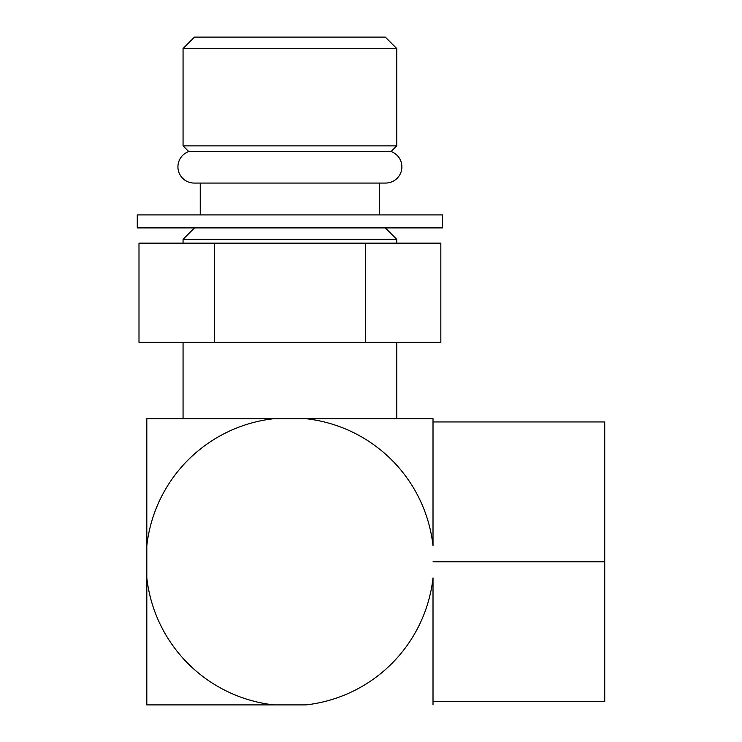 <?xml version="1.0" encoding="UTF-8"?>
<svg xmlns="http://www.w3.org/2000/svg" width="742" height="742" viewBox="0 0 742 742"><rect width="100%" height="100%" fill="white"/><g stroke="black" fill="none" stroke-linecap="round" stroke-linejoin="round"><path stroke-width="1.11" d="M146.814 704.9L305.982 704.9A144.004 144.004 0 0 0 433.013 577.87L433.013 704.9L433.013 577.87A144.004 144.004 0 0 1 305.982 704.9L146.814 704.9L146.814 577.87A144.004 144.004 0 0 0 273.835 704.9A144.004 144.004 0 0 1 146.814 577.87L146.814 418.701L433.013 418.701L433.013 545.732A144.004 144.004 0 0 0 305.982 418.701L433.013 418.701L433.013 545.732A144.004 144.004 0 0 0 305.982 418.701L273.835 418.701A144.004 144.004 0 0 0 146.814 545.732A144.004 144.004 0 0 1 232.673 429.664A144.004 144.004 0 0 0 146.814 545.732L146.814 418.701L273.835 418.701A144.004 144.004 0 0 0 146.814 545.732L146.814 704.9M433.013 421.948L433.013 418.701L433.013 421.948L604.73 421.948L604.73 561.796L433.013 561.796L604.73 561.796L604.73 701.654L433.013 701.654M347.154 429.664A144.004 144.004 0 0 1 385.914 454.475A144.004 144.004 0 0 0 347.154 429.664M396.757 145.859L396.757 48.545L396.757 145.859L183.061 145.859L188.746 151.544A16.222 16.222 0 0 0 194.126 183.061A16.222 16.222 0 0 1 188.746 151.544L391.071 151.544L396.757 145.859L391.071 151.544A16.222 16.222 0 0 1 385.692 183.061A16.222 16.222 0 0 0 391.071 151.544L188.746 151.544L183.061 145.859L183.061 48.545L183.061 145.859L396.757 145.859M183.061 342.377L183.061 418.701L183.061 342.377M396.757 418.701L396.757 342.377L396.757 418.701M396.757 243.163L396.757 239.351L183.061 239.351L183.061 243.163L183.061 239.351L194.506 227.896L183.061 239.351L396.757 239.351L385.311 227.896L396.757 239.351L396.757 243.163M379.589 183.061L379.589 214.93L379.589 183.061M200.238 214.93L200.238 183.061L200.238 214.93M137.27 214.93L442.547 214.93L442.547 227.896L442.547 214.93L137.27 214.93L137.27 227.896L442.547 227.896L137.27 227.896L137.27 214.93M183.061 48.545L396.757 48.545L183.061 48.545L194.506 37.1L385.311 37.1L396.757 48.545L385.311 37.1L194.506 37.1L183.061 48.545M604.73 446.61L604.73 561.796M214.447 342.377L440.831 342.377L440.831 243.163L440.831 342.377L365.37 342.377L365.37 243.163L214.447 243.163L214.447 342.377L365.37 342.377L365.37 243.163L440.831 243.163L138.995 243.163L138.995 342.377L214.447 342.377L214.447 243.163L138.995 243.163L138.995 342.377L214.447 342.377M194.126 183.061L385.692 183.061"/></g></svg>
